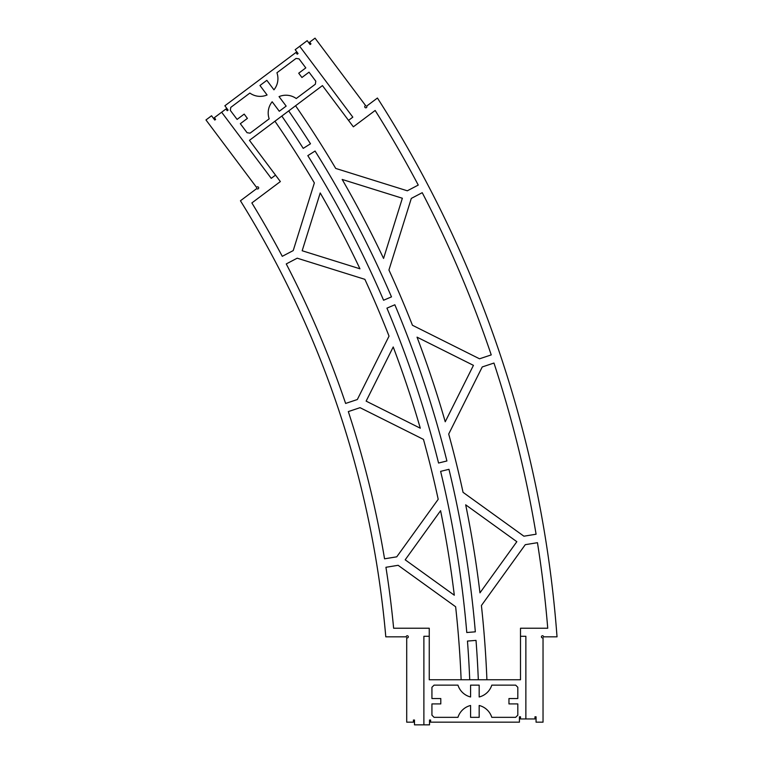 <?xml version="1.0" encoding="UTF-8"?>
<svg xmlns="http://www.w3.org/2000/svg" width="763" height="763" viewBox="0 0 763 763"><rect width="100%" height="100%" fill="white"/><g stroke="black" fill="none" stroke-linecap="round" stroke-linejoin="round"><path stroke-width="1.14" d="M221.642 112.218L225.934 108.995L227.221 110.721L228.08 110.072L224.866 105.78L295.93 52.485L297.217 54.202L298.075 53.553L295.176 49.69L307.203 40.668L310.093 44.54L310.961 43.892L309.664 42.175L315.033 38.15L365.677 105.675A1.078 1.078 0 0 0 364.781 107.058A1.078 1.078 0 0 0 366.297 107.707A1.078 1.078 0 0 0 366.669 106.105L377.427 98.026A1158.816 1158.816 0 0 1 557.028 636.828L543.58 636.828A1.078 1.078 0 0 0 542.321 635.77A1.078 1.078 0 0 0 541.492 637.191A1.078 1.078 0 0 0 543.037 637.754L543.037 722.17L536.065 722.17L536.065 716.8L534.987 716.8L534.987 718.946L520.5 718.946L520.5 716.8L519.422 716.8L519.422 722.17L430.599 722.17L430.599 720.024L429.521 720.024L429.521 724.85L414.49 724.85L414.49 720.024L413.422 720.024L413.422 722.17L406.708 722.17L406.708 637.754A1.078 1.078 0 0 0 408.253 637.191A1.078 1.078 0 0 0 407.432 635.77A1.078 1.078 0 0 0 406.174 636.828L385.792 636.828A988.133 988.133 0 0 0 240.44 200.774L256.75 188.547A1.078 1.078 0 0 0 258.39 188.633A1.078 1.078 0 0 0 258.19 187.002A1.078 1.078 0 0 0 256.616 187.479L205.972 119.953L211.551 115.766L214.775 120.058L215.633 119.409L214.346 117.693L221.642 112.218L271.237 178.342L275.529 175.128L280.364 181.565L251.866 202.939A996.716 996.716 0 0 1 282.272 256.32L293.221 250.588L314.356 182.92A1060.589 1060.589 0 0 0 274.947 121.222M288.691 110.912A1077.766 1077.766 0 0 1 310.484 143.787L303.226 148.375A1069.182 1069.182 0 0 0 281.824 116.062M275.529 175.128L249.444 140.344L322.444 85.599L353.355 126.82L375.158 110.473A1150.223 1150.223 0 0 1 418.248 185.075L407.318 190.798L335.72 168.432A1086.35 1086.35 0 0 0 295.567 105.752M486.908 679.766A1086.35 1086.35 0 0 0 481.415 605.526L525.278 544.677L537.457 542.693A1150.223 1150.223 0 0 1 547.739 628.235L520.5 628.235L520.5 636.285L525.869 636.285L525.869 718.946M478.315 679.766A1077.766 1077.766 0 0 0 476.017 640.386L467.461 641.073A1069.182 1069.182 0 0 1 469.722 679.766M461.129 679.766A1060.589 1060.589 0 0 0 455.635 606.757L398.124 565.307L385.935 567.29A996.716 996.716 0 0 1 393.632 628.235L429.254 628.235L429.254 636.285L423.885 636.285L423.885 724.85M384.552 558.812A996.716 996.716 0 0 0 348.319 411.591L360.041 407.68L423.455 439.383A1060.589 1060.589 0 0 1 438.2 499.317L396.75 556.828L384.552 558.812M345.61 403.446A996.716 996.716 0 0 0 286.259 263.931L297.208 258.19L364.876 279.334A1060.589 1060.589 0 0 1 389.035 336.13L357.322 399.535L345.61 403.446M445.239 421.758L473.441 365.353L417.037 337.151A1086.35 1086.35 0 0 1 445.239 421.758M523.904 536.198L536.084 534.224A1150.223 1150.223 0 0 0 493.957 363.045L482.245 366.946L448.701 434.042A1086.35 1086.35 0 0 1 463.055 492.335L523.904 536.198M479.536 358.801L491.238 354.9A1150.223 1150.223 0 0 0 422.235 192.686L411.305 198.409L388.939 270.007A1086.35 1086.35 0 0 1 412.44 325.257L479.536 358.801M454.3 595.216A1060.589 1060.589 0 0 0 440.585 510.695L405.191 559.813L454.3 595.216M475.33 631.821A1077.766 1077.766 0 0 0 448.959 469.312L440.623 471.362A1069.182 1069.182 0 0 1 466.775 632.517L475.33 631.821M302.167 250.75L359.955 268.795A1060.589 1060.589 0 0 0 320.222 192.953L302.167 250.75M420.289 428.205A1060.589 1060.589 0 0 0 393.212 346.974L366.135 401.128L420.289 428.205M391.486 296.883A1077.766 1077.766 0 0 0 315.071 151.045L307.813 155.633A1069.182 1069.182 0 0 1 383.579 300.24L391.486 296.883M479.965 592.851L516.837 541.692L465.688 504.82A1086.35 1086.35 0 0 1 479.965 592.851M446.908 460.976A1077.766 1077.766 0 0 0 394.843 304.78L386.936 308.147A1069.182 1069.182 0 0 1 438.563 463.027L446.908 460.976M342.167 179.448L402.359 198.246L383.56 258.438A1086.35 1086.35 0 0 0 342.167 179.448M429.254 636.285L429.254 679.766L520.5 679.766L520.5 636.285M491.792 717.334L515.664 717.334L517.81 715.189L517.81 703.915L508.959 703.915L508.959 698.546L517.81 698.546L517.81 687.282L515.664 685.136L491.792 685.136A17.749 17.749 0 0 1 479.174 696.981L479.174 685.136L470.58 685.136L470.58 696.981A17.749 17.749 0 0 1 457.953 685.136L434.08 685.136L431.934 687.282L431.934 698.546L440.795 698.546L440.795 703.915L431.934 703.915L431.934 715.189L434.08 717.334L457.953 717.334A17.749 17.749 0 0 1 470.58 705.479L470.58 717.334L479.174 717.334L479.174 705.479A17.749 17.749 0 0 1 491.792 717.334M348.529 120.382L352.821 117.159L299.687 46.305M249.863 93.067L230.769 107.392L230.34 110.397L237.102 119.409L244.189 114.097L247.403 118.389L240.326 123.701L247.088 132.724L250.092 133.153L269.186 118.828A17.749 17.749 0 0 1 272.172 101.765L279.287 111.255L286.163 106.105L279.048 96.615A17.749 17.749 0 0 1 296.254 98.522L315.357 84.207L315.787 81.193L309.025 72.18L301.938 77.492L298.714 73.2L305.801 67.888L299.039 58.865L296.034 58.436L276.931 72.762A17.749 17.749 0 0 1 273.946 89.824L266.84 80.334L259.964 85.494L267.079 94.974A17.749 17.749 0 0 1 249.863 93.067"/></g></svg>

